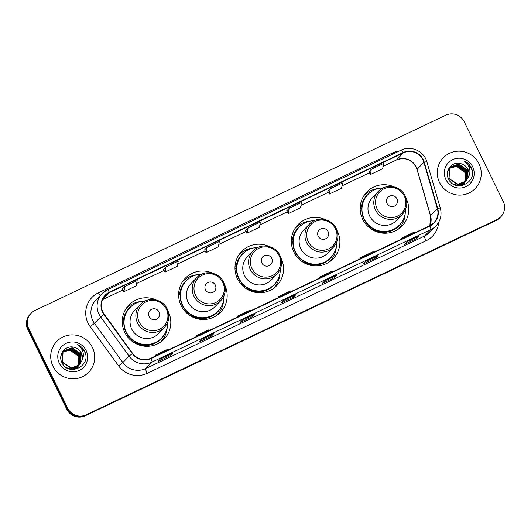 <?xml version="1.0" encoding="UTF-8"?>
<svg xmlns="http://www.w3.org/2000/svg" width="531" height="531" viewBox="0 0 531 531"><rect width="100%" height="100%" fill="white"/><g stroke="black" fill="none" stroke-linecap="round" stroke-linejoin="round"><path stroke-width="0.8" d="M394.281 186.945A24.492 24.054 43.9 0 0 366.828 191.963A24.492 24.054 43.9 0 0 362.693 219.303A24.492 24.054 43.9 0 0 402.106 225.954A24.492 24.054 43.9 0 0 406.235 198.607A24.492 24.054 43.9 0 0 406.096 198.328M399.631 228.184A24.492 24.054 43.9 0 0 401.124 225.841M325.437 219.668A24.492 24.054 43.9 0 0 297.977 224.686A24.492 24.054 43.9 0 0 293.842 252.026A24.492 24.054 43.9 0 0 333.256 258.677A24.492 24.054 43.9 0 0 337.391 231.33A24.492 24.054 43.9 0 0 337.251 231.051M330.78 260.907A24.492 24.054 43.9 0 0 332.273 258.564M269.071 246.457A24.492 24.054 43.9 0 0 241.618 251.475A24.492 24.054 43.9 0 0 237.483 278.815A24.492 24.054 43.9 0 0 276.897 285.466A24.492 24.054 43.9 0 0 281.025 258.119A24.492 24.054 43.9 0 0 280.886 257.84M274.421 287.689A24.492 24.054 43.9 0 0 275.914 285.353M212.712 273.246A24.492 24.054 43.9 0 0 185.259 278.257A24.492 24.054 43.9 0 0 181.124 305.604A24.492 24.054 43.9 0 0 220.531 312.248A24.492 24.054 43.9 0 0 224.666 284.908A24.492 24.054 43.9 0 0 224.527 284.629M218.062 314.478A24.492 24.054 43.9 0 0 219.549 312.142M156.353 300.028A24.492 24.054 43.9 0 0 128.894 305.046A24.492 24.054 43.9 0 0 124.765 332.393A24.492 24.054 43.9 0 0 164.172 339.037A24.492 24.054 43.9 0 0 168.307 311.697A24.492 24.054 43.9 0 0 168.168 311.412M161.703 341.267A24.492 24.054 43.9 0 0 163.19 338.924M129.046 306.022A24.492 24.054 43.9 0 0 126.763 307.602M185.405 279.24A24.492 24.054 43.9 0 0 183.122 280.813M241.764 252.451A24.492 24.054 43.9 0 0 239.481 254.024M298.13 225.662A24.492 24.054 43.9 0 0 295.84 227.241M366.974 192.939A24.492 24.054 43.9 0 0 364.691 194.519M31.13 313.244L30.161 314.246A13.866 13.614 43.9 0 0 27.818 329.724L66.773 409.242A13.866 13.614 43.9 0 0 85.179 415.806L495.974 220.564A13.866 13.614 43.9 0 0 499.87 217.756L500.355 217.252A13.866 13.614 43.9 0 1 496.458 220.06A13.866 13.614 43.9 0 0 500.355 217.252L500.839 216.754A13.866 13.614 43.9 0 0 503.182 201.276L464.227 121.758A13.866 13.614 43.9 0 0 445.821 115.194L35.026 310.436A13.866 13.614 43.9 0 0 28.787 328.722L67.742 408.233A13.866 13.614 43.9 0 0 86.155 414.797L496.943 219.555A13.866 13.614 43.9 0 0 500.839 216.754M67.742 408.233L67.258 408.737A13.866 13.614 43.9 0 0 85.664 415.302L496.458 220.06L85.664 415.302A13.866 13.614 43.9 0 1 67.258 408.737L28.302 329.22L67.258 408.737L66.773 409.242M30.645 313.748A13.866 13.614 43.9 0 0 28.302 329.22A13.866 13.614 43.9 0 1 30.645 313.748M52.987 366.231A22.183 21.784 43.9 0 0 88.684 372.251A22.183 21.784 43.9 0 0 92.427 347.486A22.183 21.784 43.9 0 0 56.731 341.466A22.183 21.784 43.9 0 0 52.987 366.231A22.183 21.784 43.9 0 0 88.684 372.251A22.183 21.784 43.9 0 0 92.427 347.486A22.183 21.784 43.9 0 0 56.731 341.466A22.183 21.784 43.9 0 0 52.987 366.231M439.542 182.505A22.183 21.784 43.9 0 0 475.238 188.525A22.183 21.784 43.9 0 0 478.982 163.76A22.183 21.784 43.9 0 0 443.292 157.74A22.183 21.784 43.9 0 0 439.542 182.505A22.183 21.784 43.9 0 0 475.238 188.525A22.183 21.784 43.9 0 0 478.982 163.76A22.183 21.784 43.9 0 0 443.292 157.74A22.183 21.784 43.9 0 0 439.542 182.505M102.868 312.016A14.788 14.523 -136.1 0 1 109.525 292.515L403.321 152.875A14.788 14.523 -136.1 0 1 423.884 162.28L437.352 208.57A14.788 14.523 -136.1 0 1 429.771 225.675L150.917 358.206A14.788 14.523 -136.1 0 1 132.611 353.407L104.195 314.226A14.788 14.523 -136.1 0 1 102.868 312.016M102.543 312.175A15.16 14.888 43.9 0 0 103.903 314.432L132.312 353.619A15.16 14.888 43.9 0 0 151.083 358.538L429.931 226.007A15.16 14.888 43.9 0 0 437.703 208.471L424.236 162.181A15.16 14.888 43.9 0 0 403.162 152.543L109.359 292.183A15.16 14.888 43.9 0 0 102.543 312.175M368.919 171.805L371.322 169.309L370.366 174.533L368.919 171.805M330.242 188.837L329.286 194.061L341.612 188.2L342.568 182.976L330.242 188.837L327.846 191.339M289.163 208.358L288.207 213.581L300.533 207.727L301.489 202.503L289.163 208.358L286.767 210.867M124.845 286.461L123.889 291.678L136.215 285.824L137.171 280.6L124.845 286.461L122.449 288.964M165.924 266.934L164.968 272.157L177.294 266.296L178.25 261.079L165.924 266.934L163.528 269.436M204.601 249.902L207.004 247.413L206.048 252.63L204.601 249.902M245.68 230.374L248.083 227.885L247.127 233.109L245.68 230.374M378.112 255.537L375.682 258.053L363.363 263.907L365.786 261.391L378.112 255.537A3.697 0.657 -115.4 0 1 378.072 255.564L365.773 261.411M419.191 236.01L416.762 238.525L404.443 244.386L406.865 241.87L419.191 236.01A3.697 0.657 -115.4 0 1 419.151 236.036L406.852 241.884M254.873 314.106L252.444 316.629L240.125 322.483L242.548 319.967L254.873 314.106A3.697 0.657 -115.4 0 1 254.834 314.133L242.534 319.981M213.794 333.634L211.365 336.15L199.045 342.01L201.468 339.488L213.794 333.634A3.697 0.657 -115.4 0 1 213.761 333.66L201.455 339.508M172.714 353.155L170.292 355.677L157.966 361.531L160.389 359.016L172.714 353.155A3.697 0.657 -115.4 0 1 172.681 353.181L160.375 359.029M337.032 275.058L334.603 277.58L322.284 283.435L324.706 280.919L337.032 275.058A3.697 0.657 -115.4 0 1 336.993 275.085L324.693 280.932M295.953 294.586L293.524 297.101L281.204 302.962L283.627 300.44L295.953 294.586A3.697 0.657 -115.4 0 1 295.913 294.612L283.614 300.46M370.366 174.533L382.692 168.679L383.647 163.455L371.322 169.309M206.048 252.63L218.374 246.776L219.33 241.552L207.004 247.413M247.127 233.109L259.453 227.248L260.409 222.031L248.083 227.885M293.524 297.101L292.986 295.999M334.603 277.58L334.065 276.478M170.292 355.677L169.747 354.575M211.365 336.15L210.827 335.054M252.444 316.629L251.906 315.527M416.762 238.525L416.224 237.43M375.682 258.053L375.145 256.951M164.968 272.157L163.521 269.429M123.889 291.678L122.442 288.95M288.207 213.581L286.76 210.853M329.286 194.061L327.839 191.326M292.216 291.048L290.623 290.882L278.304 296.743L278.649 297.499M279.897 296.909L278.304 296.743M251.136 310.575L249.543 310.409L237.224 316.264L237.569 317.027M238.817 316.43L237.224 316.264M210.057 330.096L208.471 329.93L196.145 335.791L196.49 336.548M197.738 335.957L196.145 335.791M168.977 349.624L167.391 349.458L155.065 355.312L155.41 356.075M156.658 355.478L155.065 355.312M333.295 271.527L331.702 271.361L319.383 277.215L319.722 277.978M320.976 277.381L319.383 277.215M374.375 251.999L372.782 251.833L360.463 257.694L360.801 258.451M362.049 257.86L360.463 257.694M415.454 232.478L413.861 232.312L401.542 238.167L401.881 238.93M403.129 238.333L401.542 238.167M47.007 368.899A23.105 22.694 43.9 0 0 47.923 371.03A23.105 22.694 43.9 0 0 49.044 373.054M63.408 351.549L70.676 349.352L79.165 355.385L78.309 365.905M78.23 366.025L77.977 366.357M77.785 366.556L73.862 369.543M63.322 351.661L70.484 349.551L78.973 355.584L78.196 365.992M78.117 366.111L77.871 366.45M77.254 367.2L74.148 369.523M63.76 351.11L71.446 348.548L79.935 354.582L78.747 365.56M63.667 351.217L71.254 348.748L79.743 354.781L78.94 365.228L78.396 365.992M76.039 369.218L78.561 365.753L71.877 369.51M78.024 366.403L72.548 369.556M82.166 360.124A10.447 10.262 43.9 0 0 74.718 347.526C66.129 344.148 57.653 354.257 61.795 362.288C67.915 377.149 91.418 366.397 84.953 352.013L84.628 351.303C83.088 348.243 80.752 346.033 77.626 344.652C80.294 346.517 82.079 349.033 82.975 352.206C83.686 354.927 83.413 357.569 82.166 360.124L79.564 364.804L71.26 367.983L62.519 362.215L63.056 352.033L64.132 350.706L72.216 347.752L80.705 353.785L79.902 364.233L79.165 365.189M79.073 365.295L70.49 368.779L66.528 367.711M64.032 350.805L72.024 347.951L80.513 353.985L79.71 364.432L79.066 365.288M78.794 365.6L70.298 368.979L68.459 368.687M74.718 347.526C77.732 348.509 79.922 350.394 81.283 353.188L80.48 363.635L79.464 364.903M79.564 364.804L71.068 368.182L62.326 362.414L62.864 352.232L63.939 350.905M63.076 352L69.906 350.148L78.396 356.182L79.325 359.361L79.059 364.439M79.325 359.361A10.447 10.262 43.9 0 0 67.43 350.387L62.997 352.119M61.629 353.467L62.592 352.299M61.689 353.321L62.399 352.498M60.985 355.651L63.362 351.502M61.231 354.622L63.169 351.701M59.313 363.224A15.067 14.795 43.9 0 0 79.325 370.366A15.067 14.795 43.9 0 0 86.102 350.493A15.067 14.795 43.9 0 0 66.09 343.358A15.067 14.795 43.9 0 0 59.313 363.224M77.626 344.652L84.535 351.396L85.657 354.854M158.981 311.896A5.549 5.443 43.9 0 0 151.62 309.268A5.549 5.443 43.9 0 0 149.125 316.582A5.549 5.443 43.9 0 0 156.486 319.211A5.549 5.443 43.9 0 0 158.981 311.896M140.363 304.469L134.555 310.496A16.64 16.335 43.9 0 0 131.748 329.074A16.64 16.335 43.9 0 0 158.517 333.587L164.325 327.554C169.177 321.978 170.132 315.759 167.179 308.903C162.685 298.734 147.678 296.245 140.363 304.469A16.64 16.335 43.9 0 0 137.556 323.04A16.64 16.335 43.9 0 0 164.325 327.554M145.122 301.05A21.95 21.559 43.9 0 0 129.995 307.568A21.95 21.559 43.9 0 0 126.292 332.074A21.95 21.559 43.9 0 0 161.616 338.028A21.95 21.559 43.9 0 0 167.564 322.675M129.995 307.568L129.756 307.821A21.95 21.559 43.9 0 0 126.053 332.326A21.95 21.559 43.9 0 0 161.371 338.28L161.616 338.028M129.889 337.849A17.331 17.019 43.9 0 0 131.356 339.263M167.232 327.023A24.034 23.596 -136.1 0 1 160.747 341.931A24.034 23.596 -136.1 0 1 160.608 342.07M122.256 322.085L123.842 321.288M122.263 320.87L123.378 320.054A22.156 21.758 43.9 0 1 133.075 304.933M164.132 334.862A22.156 21.758 43.9 0 1 134.33 342.415L134.051 342.628M126.139 308.577L126 308.717A24.034 23.596 -136.1 0 1 126.139 308.577A24.034 23.596 -136.1 0 1 140.795 301.548M215.347 285.107A5.549 5.443 43.9 0 0 207.979 282.485A5.549 5.443 43.9 0 0 205.484 289.793A5.549 5.443 43.9 0 0 212.851 292.422A5.549 5.443 43.9 0 0 215.347 285.107M196.729 277.68L190.914 283.713A16.64 16.335 43.9 0 0 188.107 302.285A16.64 16.335 43.9 0 0 214.876 306.799L220.69 300.765C225.542 295.19 226.491 288.977 223.538 282.114C219.044 271.945 204.043 269.456 196.729 277.68A16.64 16.335 43.9 0 0 193.921 296.252A16.64 16.335 43.9 0 0 220.69 300.765M201.481 274.261A21.95 21.559 43.9 0 0 186.361 280.78A21.95 21.559 43.9 0 0 182.657 305.285A21.95 21.559 43.9 0 0 217.975 311.246A21.95 21.559 43.9 0 0 223.923 295.886M186.361 280.78L186.115 281.032A21.95 21.559 43.9 0 0 182.412 305.537A21.95 21.559 43.9 0 0 217.73 311.491L217.975 311.246M186.248 311.06A17.331 17.019 43.9 0 0 187.715 312.474M223.591 300.234A24.034 23.596 -136.1 0 1 217.106 315.142A24.034 23.596 -136.1 0 1 216.973 315.281L217.106 315.142M178.615 295.296L180.208 294.499M178.622 294.081L179.737 293.265A22.156 21.758 43.9 0 1 189.434 278.144M220.491 308.073A22.156 21.758 43.9 0 1 190.695 315.626L190.41 315.839M182.498 281.788L182.365 281.928A24.034 23.596 -136.1 0 1 182.498 281.788A24.034 23.596 -136.1 0 1 197.154 274.759M271.706 258.318A5.549 5.443 43.9 0 0 264.338 255.696A5.549 5.443 43.9 0 0 261.843 263.004A5.549 5.443 43.9 0 0 269.21 265.633A5.549 5.443 43.9 0 0 271.706 258.318M253.088 250.891L247.273 256.924A16.64 16.335 43.9 0 0 244.466 275.496A16.64 16.335 43.9 0 0 271.235 280.01L277.049 273.983C281.901 268.407 282.85 262.188 279.897 255.325C275.41 245.163 260.402 242.667 253.088 250.891A16.64 16.335 43.9 0 0 250.28 269.463A16.64 16.335 43.9 0 0 277.049 273.983M257.847 247.479A21.95 21.559 43.9 0 0 242.72 253.991A21.95 21.559 43.9 0 0 239.016 278.496A21.95 21.559 43.9 0 0 274.335 284.457A21.95 21.559 43.9 0 0 280.282 269.098M242.72 253.991L242.475 254.243A21.95 21.559 43.9 0 0 238.771 278.748A21.95 21.559 43.9 0 0 274.096 284.709L274.335 284.457M242.614 284.277A17.331 17.019 43.9 0 0 244.074 285.685M279.95 273.445A24.034 23.596 -136.1 0 1 273.472 288.353A24.034 23.596 -136.1 0 1 273.332 288.492L273.472 288.353M234.981 268.507L236.567 267.717M234.987 267.292L236.096 266.476A22.156 21.758 43.9 0 1 245.793 251.355M276.85 281.284A22.156 21.758 43.9 0 1 247.054 288.844L246.769 289.05M238.857 254.999L238.724 255.139A24.034 23.596 -136.1 0 1 238.857 254.999A24.034 23.596 -136.1 0 1 253.513 247.97M328.065 231.536A5.549 5.443 43.9 0 0 320.704 228.907A5.549 5.443 43.9 0 0 318.208 236.222A5.549 5.443 43.9 0 0 325.569 238.844A5.549 5.443 43.9 0 0 328.065 231.536M309.447 224.102L303.639 230.135A16.64 16.335 43.9 0 0 300.831 248.707A16.64 16.335 43.9 0 0 327.6 253.227L333.408 247.194C338.26 241.618 339.209 235.399 336.262 228.536C331.769 218.374 316.761 215.878 309.447 224.102A16.64 16.335 43.9 0 0 306.639 242.674A16.64 16.335 43.9 0 0 333.408 247.194M314.206 220.69A21.95 21.559 43.9 0 0 299.079 227.202A21.95 21.559 43.9 0 0 295.375 251.707A21.95 21.559 43.9 0 0 330.7 257.668A21.95 21.559 43.9 0 0 336.647 242.309M299.079 227.202L298.84 227.454A21.95 21.559 43.9 0 0 295.136 251.959A21.95 21.559 43.9 0 0 330.455 257.92L330.7 257.668M298.973 257.489A17.331 17.019 43.9 0 0 300.44 258.896M336.309 246.656A24.034 23.596 -136.1 0 1 329.831 261.564A24.034 23.596 -136.1 0 1 329.691 261.703L329.831 261.564M291.34 241.718L292.926 240.928M291.346 240.51L292.462 239.693A22.156 21.758 43.9 0 1 302.152 224.573M333.216 254.495A22.156 21.758 43.9 0 1 303.413 262.055L303.128 262.261M295.216 228.217L295.083 228.357A24.034 23.596 -136.1 0 1 295.216 228.217A24.034 23.596 -136.1 0 1 309.878 221.181M396.916 198.813A5.549 5.443 43.9 0 0 389.548 196.185A5.549 5.443 43.9 0 0 387.053 203.499A5.549 5.443 43.9 0 0 394.42 206.121A5.549 5.443 43.9 0 0 396.916 198.813M378.298 191.379L372.483 197.413A16.64 16.335 43.9 0 0 369.676 215.984A16.64 16.335 43.9 0 0 396.445 220.504L402.259 214.471C407.111 208.895 408.06 202.676 405.107 195.813C400.62 185.651 385.612 183.155 378.298 191.379A16.64 16.335 43.9 0 0 375.49 209.951A16.64 16.335 43.9 0 0 402.259 214.471M383.057 187.967A21.95 21.559 43.9 0 0 367.93 194.479A21.95 21.559 43.9 0 0 364.226 218.984A21.95 21.559 43.9 0 0 399.544 224.945A21.95 21.559 43.9 0 0 405.492 209.586M367.93 194.479L367.684 194.731A21.95 21.559 43.9 0 0 363.981 219.237A21.95 21.559 43.9 0 0 399.305 225.197L399.544 224.945M367.824 224.766A17.331 17.019 43.9 0 0 369.284 226.173M405.16 213.933A24.034 23.596 -136.1 0 1 398.681 228.841A24.034 23.596 -136.1 0 1 398.542 228.98L398.681 228.841M360.191 208.995L361.777 208.205M360.197 207.787L361.306 206.971A22.156 21.758 43.9 0 1 371.003 191.85M402.06 221.772A22.156 21.758 43.9 0 1 372.264 229.332L371.979 229.538M364.067 195.494L363.934 195.634A24.034 23.596 -136.1 0 1 364.067 195.494A24.034 23.596 -136.1 0 1 378.722 188.459M449.963 167.823L457.231 165.626L465.72 171.659L464.864 182.186M464.784 182.299L464.539 182.631M464.34 182.837L460.417 185.817M449.876 167.935L457.038 165.825L465.528 171.858L464.751 182.266M464.671 182.385L464.426 182.724M463.809 183.474L460.702 185.797M450.315 167.391L458.001 164.822L466.49 170.856L465.309 181.834M462.594 185.492L465.116 182.027L458.432 185.784M450.222 167.497L457.808 165.022L466.298 171.055L465.196 181.921M464.579 182.677L459.103 185.83M468.72 176.398A10.447 10.262 43.9 0 0 461.273 163.8C452.684 160.422 444.208 170.537 448.35 178.562C454.47 193.423 477.98 182.671 471.508 168.287L471.183 167.577C469.643 164.524 467.313 162.307 464.18 160.933C466.855 162.791 468.634 165.307 469.53 168.48C470.24 171.201 469.975 173.843 468.72 176.398L466.118 181.078L457.815 184.257L449.073 178.489L449.618 168.307L450.686 166.98L458.771 164.026L467.26 170.059L466.457 180.507L465.72 181.463M450.593 167.079L458.578 164.225L467.068 170.259L466.264 180.706L465.348 181.874L457.045 185.053L453.089 183.985M465.348 181.874L456.852 185.253L455.014 184.961M461.273 163.8C464.293 164.783 466.477 166.668 467.838 169.462L467.034 179.909L466.019 181.177M466.118 181.078L457.622 184.456L448.881 178.688L449.425 168.506L450.494 167.179M449.638 168.274L456.461 166.422L464.95 172.456L465.879 175.642L465.614 180.713M465.879 175.642A10.447 10.262 43.9 0 0 453.985 166.661L449.558 168.393M448.184 169.741L449.146 168.573M448.244 169.595L448.954 168.778M447.54 171.925L449.916 167.776M447.786 170.896L449.724 167.975M445.867 179.498A15.067 14.795 43.9 0 0 465.879 186.64A15.067 14.795 43.9 0 0 472.656 166.767A15.067 14.795 43.9 0 0 452.651 159.632A15.067 14.795 43.9 0 0 445.867 179.498M464.18 160.933L471.097 167.67L472.212 171.128M85.179 415.806L86.155 414.797M27.818 329.724L28.787 328.722M495.974 220.564L496.943 219.555M423.884 162.28L417.094 169.329A14.788 14.523 43.9 0 0 396.531 159.924L383.123 166.296M429.904 225.609A14.788 14.523 43.9 0 0 430.555 215.619L417.094 169.329A8.317 0.796 163.8 0 0 417.021 169.482L416.092 167.073C411.273 159.34 404.722 156.977 396.451 159.984A8.317 1.474 -115.4 0 0 396.531 159.924L403.321 152.875M109.525 292.515L102.729 299.564A14.788 14.523 43.9 0 0 102.589 299.63M438.725 222.204A23.105 22.694 -136.1 0 1 426.021 240.808L147.173 373.339A23.105 22.694 -136.1 0 1 118.566 365.839L90.151 326.658A23.105 22.694 -136.1 0 1 98.474 292.74L392.27 153.101A4.62 0.816 -115.4 0 0 392.794 154.109M392.27 153.101A23.105 22.694 -136.1 0 1 399.146 151.096M429.931 226.007A4.62 0.816 64.6 0 1 430.807 229.591L151.959 362.122A18.485 18.154 -136.1 0 1 129.073 356.128L100.658 316.941A18.485 18.154 -136.1 0 1 98.998 314.186A18.485 18.154 -136.1 0 1 102.118 293.543A18.485 18.154 -136.1 0 1 107.315 289.807A4.62 0.816 64.6 0 1 107.362 289.773A4.62 0.816 64.6 0 1 109.359 292.183M403.162 152.543A4.62 0.816 -115.4 0 0 401.164 150.134L107.362 289.773L102.118 293.543L95.912 299.988A18.485 18.154 43.9 0 0 92.792 320.624A18.485 18.154 43.9 0 0 94.452 323.386L122.86 362.573A18.485 18.154 43.9 0 0 145.753 368.567L424.601 236.036A18.485 18.154 43.9 0 0 429.798 232.299L436.004 225.854A18.485 18.154 -136.1 0 1 430.807 229.591L424.601 236.036A4.62 0.816 -115.4 0 0 426.021 240.808M103.903 314.432L100.658 316.941L94.452 323.386L90.151 326.658M147.173 373.339A4.62 0.816 -115.4 0 1 145.753 368.567L151.959 362.122A4.62 0.816 -115.4 0 0 151.083 358.538M437.703 208.471A4.62 0.438 -16.2 0 1 440.325 208.125L426.864 161.836C424.13 151.156 410.881 145.122 401.164 150.134A4.62 0.816 -115.4 0 0 401.117 150.167M118.566 365.839L122.86 362.573L129.073 356.128L132.312 353.619M424.236 162.181A4.62 0.438 -16.2 0 1 426.864 161.836M98.474 292.74A4.62 0.816 -115.4 0 0 100.16 295.581M437.352 208.57L430.555 215.619A8.317 0.796 163.8 0 0 430.488 215.772L417.021 169.482M342.044 185.843L369.457 172.814L342.044 185.823M328.37 192.322L300.964 205.344M287.291 211.849L259.885 224.872L287.298 211.862M218.805 244.419L246.218 231.39L218.805 244.393M177.726 263.94L205.139 250.911L177.726 263.92M164.052 270.418L136.646 283.441L164.059 270.438M122.973 289.946L102.729 299.564A8.317 1.474 -115.4 0 1 102.649 299.623L102.583 299.657M166.362 309.108A15.286 15.007 43.9 0 0 146.065 301.867A15.286 15.007 43.9 0 0 139.188 322.025A15.286 15.007 43.9 0 0 159.486 329.26A15.286 15.007 43.9 0 0 166.362 309.108M222.721 282.319A15.286 15.007 43.9 0 0 202.424 275.085A15.286 15.007 43.9 0 0 195.554 295.236A15.286 15.007 43.9 0 0 215.845 302.471A15.286 15.007 43.9 0 0 222.721 282.319M279.08 255.53A15.286 15.007 43.9 0 0 258.789 248.296A15.286 15.007 43.9 0 0 251.913 268.447A15.286 15.007 43.9 0 0 272.204 275.689A15.286 15.007 43.9 0 0 279.08 255.53M335.446 228.748A15.286 15.007 43.9 0 0 315.149 221.507A15.286 15.007 43.9 0 0 308.272 241.658A15.286 15.007 43.9 0 0 328.57 248.9A15.286 15.007 43.9 0 0 335.446 228.748M404.29 196.025A15.286 15.007 43.9 0 0 383.999 188.784A15.286 15.007 43.9 0 0 377.123 208.935A15.286 15.007 43.9 0 0 397.414 216.177A15.286 15.007 43.9 0 0 404.29 196.025M436.004 225.854C440.604 220.75 442.044 214.843 440.325 208.125M429.884 225.622L430.488 215.772M396.451 159.984L383.123 166.322M328.377 192.341L300.964 205.371M122.98 289.959L102.649 299.623"/></g></svg>
